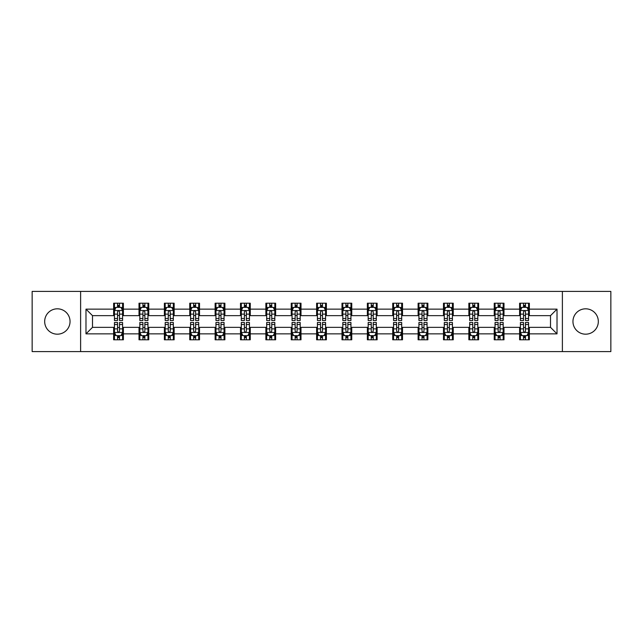 <?xml version="1.0" encoding="UTF-8"?>
<svg xmlns="http://www.w3.org/2000/svg" width="643" height="643" viewBox="0 0 643 643"><rect width="100%" height="100%" fill="white"/><g stroke="black" fill="none" stroke-linecap="round" stroke-linejoin="round"><path stroke-width="0.96" d="M585.636 308.817A12.683 12.683 0 0 0 572.953 321.5A12.683 12.683 0 0 0 585.636 334.183A12.683 12.683 0 0 0 598.328 321.5A12.683 12.683 0 0 0 585.636 308.817M57.364 308.817A12.683 12.683 0 0 0 44.672 321.5A12.683 12.683 0 0 0 57.364 334.183A12.683 12.683 0 0 0 70.047 321.5A12.683 12.683 0 0 0 57.364 308.817M562.384 351.592L610.85 351.592L610.85 291.408L562.384 291.408L562.384 351.592L80.616 351.592L80.616 291.408L32.15 291.408L32.15 351.592L80.616 351.592M562.384 291.408L80.616 291.408M529.366 309.138L529.366 303.199L519.608 303.199L519.608 309.138L503.991 309.138L503.991 303.199L494.234 303.199L494.234 309.138L478.617 309.138L478.617 303.199L468.86 303.199L468.86 309.138L453.243 309.138L453.243 303.199L443.485 303.199L443.485 309.138L427.868 309.138L427.868 303.199L418.111 303.199L418.111 309.138L402.502 309.138L402.502 303.199L392.736 303.199L392.736 309.138L377.128 309.138L377.128 303.199L367.37 303.199L367.37 309.138L351.753 309.138L351.753 303.199L341.996 303.199L341.996 309.138L326.379 309.138L326.379 303.199L316.621 303.199L316.621 309.138L301.004 309.138L301.004 303.199L291.247 303.199L291.247 309.138L275.63 309.138L275.63 303.199L265.872 303.199L265.872 309.138L250.264 309.138L250.264 303.199L240.498 303.199L240.498 309.138L224.889 309.138L224.889 303.199L215.132 303.199L215.132 309.138L199.515 309.138L199.515 303.199L189.757 303.199L189.757 309.138L174.14 309.138L174.14 303.199L164.383 303.199L164.383 309.138L148.766 309.138L148.766 303.199L139.009 303.199L139.009 309.138L123.392 309.138L123.392 303.199L113.634 303.199L113.634 309.138L85.985 309.138L85.985 333.862L92.496 327.351L113.634 327.351L113.634 339.801L123.392 339.801L123.392 327.351L139.009 327.351L139.009 339.801L148.766 339.801L148.766 327.351L164.383 327.351L164.383 339.801L174.14 339.801L174.14 327.351L189.757 327.351L189.757 339.801L199.515 339.801L199.515 327.351L215.132 327.351L215.132 339.801L224.889 339.801L224.889 327.351L240.498 327.351L240.498 339.801L250.264 339.801L250.264 327.351L265.872 327.351L265.872 339.801L275.63 339.801L275.63 327.351L291.247 327.351L291.247 339.801L301.004 339.801L301.004 327.351L316.621 327.351L316.621 339.801L326.379 339.801L326.379 327.351L341.996 327.351L341.996 339.801L351.753 339.801L351.753 327.351L367.37 327.351L367.37 339.801L377.128 339.801L377.128 327.351L392.736 327.351L392.736 339.801L402.502 339.801L402.502 327.351L418.111 327.351L418.111 339.801L427.868 339.801L427.868 327.351L443.485 327.351L443.485 339.801L453.243 339.801L453.243 327.351L468.86 327.351L468.86 339.801L478.617 339.801L478.617 327.351L494.234 327.351L494.234 339.801L503.991 339.801L503.991 327.351L519.608 327.351L519.608 339.801L529.366 339.801L529.366 327.351L550.504 327.351L550.504 315.649L529.366 315.649L529.366 309.138L557.015 309.138L557.015 333.862L529.366 333.862M519.608 333.862L503.991 333.862M494.234 333.862L478.617 333.862M468.86 333.862L453.243 333.862M443.485 333.862L427.868 333.862M418.111 333.862L402.502 333.862M392.736 333.862L377.128 333.862M367.37 333.862L351.753 333.862M341.996 333.862L326.379 333.862M316.621 333.862L301.004 333.862M291.247 333.862L275.63 333.862M265.872 333.862L250.264 333.862M240.498 333.862L224.889 333.862M215.132 333.862L199.515 333.862M189.757 333.862L174.14 333.862M164.383 333.862L148.766 333.862M139.009 333.862L123.392 333.862M113.634 333.862L85.985 333.862M519.608 309.138L519.608 315.649L503.991 315.649L503.991 309.138M494.234 309.138L494.234 315.649L478.617 315.649L478.617 309.138M468.86 309.138L468.86 315.649L453.243 315.649L453.243 309.138M443.485 309.138L443.485 315.649L427.868 315.649L427.868 309.138M418.111 309.138L418.111 315.649L402.502 315.649L402.502 309.138M392.736 309.138L392.736 315.649L377.128 315.649L377.128 309.138M367.37 309.138L367.37 315.649L351.753 315.649L351.753 309.138M341.996 309.138L341.996 315.649L326.379 315.649L326.379 309.138M316.621 309.138L316.621 315.649L301.004 315.649L301.004 309.138M291.247 309.138L291.247 315.649L275.63 315.649L275.63 309.138M265.872 309.138L265.872 315.649L250.264 315.649L250.264 309.138M240.498 309.138L240.498 315.649L224.889 315.649L224.889 309.138M215.132 309.138L215.132 315.649L199.515 315.649L199.515 309.138M189.757 309.138L189.757 315.649L174.14 315.649L174.14 309.138M164.383 309.138L164.383 315.649L148.766 315.649L148.766 309.138M139.009 309.138L139.009 315.649L123.392 315.649L123.392 309.138M113.634 309.138L113.634 315.649L92.496 315.649L85.985 309.138M92.496 315.649L92.496 327.351M557.015 333.862L550.504 327.351M550.504 315.649L557.015 309.138M113.634 307.266L114.446 307.266M117.54 307.266L119.494 307.266M122.58 307.266L123.392 307.266M113.634 315.48L114.446 315.48M117.54 315.48L119.494 315.48M122.58 315.48L123.392 315.48M113.634 327.52L114.446 327.52M117.54 327.52L119.494 327.52M122.58 327.52L123.392 327.52M113.634 335.734L114.446 335.734M117.54 335.734L119.494 335.734M122.58 335.734L123.392 335.734M139.009 327.52L139.82 327.52M142.915 327.52L144.868 327.52M147.954 327.52L148.766 327.52M139.009 335.734L139.82 335.734M142.915 335.734L144.868 335.734M147.954 335.734L148.766 335.734M139.009 307.266L139.82 307.266M142.915 307.266L144.868 307.266M147.954 307.266L148.766 307.266M139.009 315.48L139.82 315.48M142.915 315.48L144.868 315.48M147.954 315.48L148.766 315.48M164.383 327.52L165.195 327.52M168.289 327.52L170.234 327.52M173.329 327.52L174.14 327.52M164.383 335.734L165.195 335.734M168.289 335.734L170.234 335.734M173.329 335.734L174.14 335.734M164.383 307.266L165.195 307.266M168.289 307.266L170.234 307.266M173.329 307.266L174.14 307.266M164.383 315.48L165.195 315.48M168.289 315.48L170.234 315.48M173.329 315.48L174.14 315.48M189.757 327.52L190.569 327.52M193.656 327.52L195.609 327.52M198.703 327.52L199.515 327.52M189.757 335.734L190.569 335.734M193.656 335.734L195.609 335.734M198.703 335.734L199.515 335.734M189.757 307.266L190.569 307.266M193.656 307.266L195.609 307.266M198.703 307.266L199.515 307.266M189.757 315.48L190.569 315.48M193.656 315.48L195.609 315.48M198.703 315.48L199.515 315.48M215.132 327.52L215.944 327.52M219.03 327.52L220.983 327.52M224.077 327.52L224.889 327.52M215.132 335.734L215.944 335.734M219.03 335.734L220.983 335.734M224.077 335.734L224.889 335.734M215.132 307.266L215.944 307.266M219.03 307.266L220.983 307.266M224.077 307.266L224.889 307.266M215.132 315.48L215.944 315.48M219.03 315.48L220.983 315.48M224.077 315.48L224.889 315.48M240.498 327.52L241.318 327.52M244.404 327.52L246.357 327.52M249.444 327.52L250.264 327.52M240.498 335.734L241.318 335.734M244.404 335.734L246.357 335.734M249.444 335.734L250.264 335.734M240.498 307.266L241.318 307.266M244.404 307.266L246.357 307.266M249.444 307.266L250.264 307.266M240.498 315.48L241.318 315.48M244.404 315.48L246.357 315.48M249.444 315.48L250.264 315.48M265.872 327.52L266.684 327.52M269.779 327.52L271.732 327.52M274.818 327.52L275.63 327.52M265.872 335.734L266.684 335.734M269.779 335.734L271.732 335.734M274.818 335.734L275.63 335.734M265.872 307.266L266.684 307.266M269.779 307.266L271.732 307.266M274.818 307.266L275.63 307.266M265.872 315.48L266.684 315.48M269.779 315.48L271.732 315.48M274.818 315.48L275.63 315.48M291.247 327.52L292.059 327.52M295.153 327.52L297.106 327.52M300.193 327.52L301.004 327.52M291.247 335.734L292.059 335.734M295.153 335.734L297.106 335.734M300.193 335.734L301.004 335.734M291.247 307.266L292.059 307.266M295.153 307.266L297.106 307.266M300.193 307.266L301.004 307.266M291.247 315.48L292.059 315.48M295.153 315.48L297.106 315.48M300.193 315.48L301.004 315.48M316.621 327.52L317.433 327.52M320.527 327.52L322.473 327.52M325.567 327.52L326.379 327.52M316.621 335.734L317.433 335.734M320.527 335.734L322.473 335.734M325.567 335.734L326.379 335.734M316.621 307.266L317.433 307.266M320.527 307.266L322.473 307.266M325.567 307.266L326.379 307.266M316.621 315.48L317.433 315.48M320.527 315.48L322.473 315.48M325.567 315.48L326.379 315.48M341.996 327.52L342.807 327.52M345.894 327.52L347.847 327.52M350.941 327.52L351.753 327.52M341.996 335.734L342.807 335.734M345.894 335.734L347.847 335.734M350.941 335.734L351.753 335.734M341.996 307.266L342.807 307.266M345.894 307.266L347.847 307.266M350.941 307.266L351.753 307.266M341.996 315.48L342.807 315.48M345.894 315.48L347.847 315.48M350.941 315.48L351.753 315.48M367.37 327.52L368.182 327.52M371.268 327.52L373.221 327.52M376.316 327.52L377.128 327.52M367.37 335.734L368.182 335.734M371.268 335.734L373.221 335.734M376.316 335.734L377.128 335.734M367.37 307.266L368.182 307.266M371.268 307.266L373.221 307.266M376.316 307.266L377.128 307.266M367.37 315.48L368.182 315.48M371.268 315.48L373.221 315.48M376.316 315.48L377.128 315.48M392.736 327.52L393.556 327.52M396.643 327.52L398.596 327.52M401.682 327.52L402.502 327.52M392.736 335.734L393.556 335.734M396.643 335.734L398.596 335.734M401.682 335.734L402.502 335.734M392.736 307.266L393.556 307.266M396.643 307.266L398.596 307.266M401.682 307.266L402.502 307.266M392.736 315.48L393.556 315.48M396.643 315.48L398.596 315.48M401.682 315.48L402.502 315.48M418.111 327.52L418.923 327.52M422.017 327.52L423.97 327.52M427.056 327.52L427.868 327.52M418.111 335.734L418.923 335.734M422.017 335.734L423.97 335.734M427.056 335.734L427.868 335.734M418.111 307.266L418.923 307.266M422.017 307.266L423.97 307.266M427.056 307.266L427.868 307.266M418.111 315.48L418.923 315.48M422.017 315.48L423.97 315.48M427.056 315.48L427.868 315.48M443.485 327.52L444.297 327.52M447.391 327.52L449.344 327.52M452.431 327.52L453.243 327.52M443.485 335.734L444.297 335.734M447.391 335.734L449.344 335.734M452.431 335.734L453.243 335.734M443.485 307.266L444.297 307.266M447.391 307.266L449.344 307.266M452.431 307.266L453.243 307.266M443.485 315.48L444.297 315.48M447.391 315.48L449.344 315.48M452.431 315.48L453.243 315.48M468.86 327.52L469.671 327.52M472.766 327.52L474.711 327.52M477.805 327.52L478.617 327.52M468.86 335.734L469.671 335.734M472.766 335.734L474.711 335.734M477.805 335.734L478.617 335.734M468.86 307.266L469.671 307.266M472.766 307.266L474.711 307.266M477.805 307.266L478.617 307.266M468.86 315.48L469.671 315.48M472.766 315.48L474.711 315.48M477.805 315.48L478.617 315.48M494.234 327.52L495.046 327.52M498.132 327.52L500.085 327.52M503.18 327.52L503.991 327.52M494.234 335.734L495.046 335.734M498.132 335.734L500.085 335.734M503.18 335.734L503.991 335.734M494.234 307.266L495.046 307.266M498.132 307.266L500.085 307.266M503.18 307.266L503.991 307.266M494.234 315.48L495.046 315.48M498.132 315.48L500.085 315.48M503.18 315.48L503.991 315.48M519.608 327.52L520.42 327.52M523.506 327.52L525.46 327.52M528.554 327.52L529.366 327.52M519.608 335.734L520.42 335.734M523.506 335.734L525.46 335.734M528.554 335.734L529.366 335.734M519.608 307.266L520.42 307.266M523.506 307.266L525.46 307.266M528.554 307.266L529.366 307.266M519.608 315.48L520.42 315.48M523.506 315.48L525.46 315.48M528.554 315.48L529.366 315.48M119.494 305.321L117.54 305.321M122.58 318.486L119.494 318.486L119.494 320.527L122.58 320.527L122.58 310.601L120.956 307.346L116.078 307.346L114.446 310.601L114.446 320.527L117.54 320.527L117.54 318.486L114.446 318.486M114.446 310.601L114.446 303.199M122.58 310.601L122.58 303.199M117.54 307.346L117.54 303.199M119.494 303.199L119.494 307.346M119.494 318.486L119.494 311.823C118.842 310.569 118.191 310.569 117.54 311.823L117.54 318.486M117.54 337.679L119.494 337.679M114.446 324.514L117.54 324.514L117.54 322.473L114.446 322.473L114.446 332.399L116.078 335.654L120.956 335.654L122.58 332.399L122.58 322.473L119.494 322.473L119.494 324.514L122.58 324.514M122.58 332.399L122.58 339.801M114.446 332.399L114.446 339.801M119.494 335.654L119.494 339.801M117.54 339.801L117.54 335.654M117.54 324.514L117.54 331.177C118.191 332.431 118.842 332.431 119.494 331.177L119.494 324.514M144.868 305.321L142.915 305.321M147.954 318.486L144.868 318.486L144.868 320.527L147.954 320.527L147.954 310.601L146.331 307.346L141.452 307.346L139.82 310.601L139.82 320.527L142.915 320.527L142.915 318.486L139.82 318.486M139.82 310.601L139.82 303.199M147.954 310.601L147.954 303.199M142.915 307.346L142.915 303.199M144.868 303.199L144.868 307.346M144.868 318.486L144.868 311.823C144.217 310.569 143.566 310.569 142.915 311.823L142.915 318.486M170.234 305.321L168.289 305.321M173.329 318.486L170.234 318.486L170.234 320.527L173.329 320.527L173.329 310.601L171.705 307.346L166.818 307.346L165.195 310.601L165.195 320.527L168.289 320.527L168.289 318.486L165.195 318.486M165.195 310.601L165.195 303.199M173.329 310.601L173.329 303.199M168.289 307.346L168.289 303.199M170.234 303.199L170.234 307.346M170.234 318.486L170.234 311.823C169.591 310.569 168.94 310.569 168.289 311.823L168.289 318.486M142.915 337.679L144.868 337.679M139.82 324.514L142.915 324.514L142.915 322.473L139.82 322.473L139.82 332.399L141.452 335.654L146.331 335.654L147.954 332.399L147.954 322.473L144.868 322.473L144.868 324.514L147.954 324.514M147.954 332.399L147.954 339.801M139.82 332.399L139.82 339.801M144.868 335.654L144.868 339.801M142.915 339.801L142.915 335.654M142.915 324.514L142.915 331.177C143.566 332.431 144.217 332.431 144.868 331.177L144.868 324.514M168.289 337.679L170.234 337.679M165.195 324.514L168.289 324.514L168.289 322.473L165.195 322.473L165.195 332.399L166.818 335.654L171.705 335.654L173.329 332.399L173.329 322.473L170.234 322.473L170.234 324.514L173.329 324.514M173.329 332.399L173.329 339.801M165.195 332.399L165.195 339.801M170.234 335.654L170.234 339.801M168.289 339.801L168.289 335.654M168.289 324.514L168.289 331.177C168.932 332.431 169.583 332.431 170.234 331.177L170.234 324.514M195.609 305.321L193.656 305.321M198.703 318.486L195.609 318.486L195.609 320.527L198.703 320.527L198.703 310.601L197.071 307.346L192.193 307.346L190.569 310.601L190.569 320.527L193.656 320.527L193.656 318.486L190.569 318.486M190.569 310.601L190.569 303.199M198.703 310.601L198.703 303.199M193.656 307.346L193.656 303.199M195.609 303.199L195.609 307.346M195.609 318.486L195.609 311.823C194.958 310.569 194.307 310.569 193.656 311.823L193.656 318.486M220.983 305.321L219.03 305.321M224.077 318.486L220.983 318.486L220.983 320.527L224.077 320.527L224.077 310.601L222.446 307.346L217.567 307.346L215.944 310.601L215.944 320.527L219.03 320.527L219.03 318.486L215.944 318.486M215.944 310.601L215.944 303.199M224.077 310.601L224.077 303.199M219.03 307.346L219.03 303.199M220.983 303.199L220.983 307.346M220.983 318.486L220.983 311.823C220.332 310.569 219.681 310.569 219.03 311.823L219.03 318.486M246.357 305.321L244.404 305.321M249.444 318.486L246.357 318.486L246.357 320.527L249.444 320.527L249.444 310.601L247.82 307.346L242.941 307.346L241.318 310.601L241.318 320.527L244.404 320.527L244.404 318.486L241.318 318.486M241.318 310.601L241.318 303.199M249.444 310.601L249.444 303.199M244.404 307.346L244.404 303.199M246.357 303.199L246.357 307.346M246.357 318.486L246.357 311.823C245.706 310.569 245.055 310.569 244.404 311.823L244.404 318.486M193.656 337.679L195.609 337.679M190.569 324.514L193.656 324.514L193.656 322.473L190.569 322.473L190.569 332.399L192.193 335.654L197.071 335.654L198.703 332.399L198.703 322.473L195.609 322.473L195.609 324.514L198.703 324.514M198.703 332.399L198.703 339.801M190.569 332.399L190.569 339.801M195.609 335.654L195.609 339.801M193.656 339.801L193.656 335.654M193.656 324.514L193.656 331.177C194.307 332.431 194.958 332.431 195.609 331.177L195.609 324.514M219.03 337.679L220.983 337.679M215.944 324.514L219.03 324.514L219.03 322.473L215.944 322.473L215.944 332.399L217.567 335.654L222.446 335.654L224.077 332.399L224.077 322.473L220.983 322.473L220.983 324.514L224.077 324.514M224.077 332.399L224.077 339.801M215.944 332.399L215.944 339.801M220.983 335.654L220.983 339.801M219.03 339.801L219.03 335.654M219.03 324.514L219.03 331.177C219.681 332.431 220.332 332.431 220.983 331.177L220.983 324.514M244.404 337.679L246.357 337.679M241.318 324.514L244.404 324.514L244.404 322.473L241.318 322.473L241.318 332.399L242.941 335.654L247.82 335.654L249.444 332.399L249.444 322.473L246.357 322.473L246.357 324.514L249.444 324.514M249.444 332.399L249.444 339.801M241.318 332.399L241.318 339.801M246.357 335.654L246.357 339.801M244.404 339.801L244.404 335.654M244.404 324.514L244.404 331.177C245.055 332.431 245.706 332.431 246.357 331.177L246.357 324.514M271.732 305.321L269.779 305.321M274.818 318.486L271.732 318.486L271.732 320.527L274.818 320.527L274.818 310.601L273.195 307.346L268.316 307.346L266.684 310.601L266.684 320.527L269.779 320.527L269.779 318.486L266.684 318.486M266.684 310.601L266.684 303.199M274.818 310.601L274.818 303.199M269.779 307.346L269.779 303.199M271.732 303.199L271.732 307.346M271.732 318.486L271.732 311.823C271.081 310.569 270.43 310.569 269.779 311.823L269.779 318.486M269.779 337.679L271.732 337.679M266.684 324.514L269.779 324.514L269.779 322.473L266.684 322.473L266.684 332.399L268.316 335.654L273.195 335.654L274.818 332.399L274.818 322.473L271.732 322.473L271.732 324.514L274.818 324.514M274.818 332.399L274.818 339.801M266.684 332.399L266.684 339.801M271.732 335.654L271.732 339.801M269.779 339.801L269.779 335.654M269.779 324.514L269.779 331.177C270.43 332.431 271.081 332.431 271.732 331.177L271.732 324.514M297.106 305.321L295.153 305.321M300.193 318.486L297.106 318.486L297.106 320.527L300.193 320.527L300.193 310.601L298.569 307.346L293.69 307.346L292.059 310.601L292.059 320.527L295.153 320.527L295.153 318.486L292.059 318.486M292.059 310.601L292.059 303.199M300.193 310.601L300.193 303.199M295.153 307.346L295.153 303.199M297.106 303.199L297.106 307.346M297.106 318.486L297.106 311.823C296.455 310.569 295.804 310.569 295.153 311.823L295.153 318.486M295.153 337.679L297.106 337.679M292.059 324.514L295.153 324.514L295.153 322.473L292.059 322.473L292.059 332.399L293.69 335.654L298.569 335.654L300.193 332.399L300.193 322.473L297.106 322.473L297.106 324.514L300.193 324.514M300.193 332.399L300.193 339.801M292.059 332.399L292.059 339.801M297.106 335.654L297.106 339.801M295.153 339.801L295.153 335.654M295.153 324.514L295.153 331.177C295.804 332.431 296.455 332.431 297.106 331.177L297.106 324.514M322.473 305.321L320.527 305.321M325.567 318.486L322.473 318.486L322.473 320.527L325.567 320.527L325.567 310.601L323.943 307.346L319.057 307.346L317.433 310.601L317.433 320.527L320.527 320.527L320.527 318.486L317.433 318.486M317.433 310.601L317.433 303.199M325.567 310.601L325.567 303.199M320.527 307.346L320.527 303.199M322.473 303.199L322.473 307.346M322.473 318.486L322.473 311.823C321.83 310.569 321.178 310.569 320.527 311.823L320.527 318.486M320.527 337.679L322.473 337.679M317.433 324.514L320.527 324.514L320.527 322.473L317.433 322.473L317.433 332.399L319.057 335.654L323.943 335.654L325.567 332.399L325.567 322.473L322.473 322.473L322.473 324.514L325.567 324.514M325.567 332.399L325.567 339.801M317.433 332.399L317.433 339.801M322.473 335.654L322.473 339.801M320.527 339.801L320.527 335.654M320.527 324.514L320.527 331.177C321.17 332.431 321.821 332.431 322.473 331.177L322.473 324.514M347.847 305.321L345.894 305.321M350.941 318.486L347.847 318.486L347.847 320.527L350.941 320.527L350.941 310.601L349.31 307.346L344.431 307.346L342.807 310.601L342.807 320.527L345.894 320.527L345.894 318.486L342.807 318.486M342.807 310.601L342.807 303.199M350.941 310.601L350.941 303.199M345.894 307.346L345.894 303.199M347.847 303.199L347.847 307.346M347.847 318.486L347.847 311.823C347.196 310.569 346.545 310.569 345.894 311.823L345.894 318.486M345.894 337.679L347.847 337.679M342.807 324.514L345.894 324.514L345.894 322.473L342.807 322.473L342.807 332.399L344.431 335.654L349.31 335.654L350.941 332.399L350.941 322.473L347.847 322.473L347.847 324.514L350.941 324.514M350.941 332.399L350.941 339.801M342.807 332.399L342.807 339.801M347.847 335.654L347.847 339.801M345.894 339.801L345.894 335.654M345.894 324.514L345.894 331.177C346.545 332.431 347.196 332.431 347.847 331.177L347.847 324.514M373.221 305.321L371.268 305.321M376.316 318.486L373.221 318.486L373.221 320.527L376.316 320.527L376.316 310.601L374.684 307.346L369.805 307.346L368.182 310.601L368.182 320.527L371.268 320.527L371.268 318.486L368.182 318.486M368.182 310.601L368.182 303.199M376.316 310.601L376.316 303.199M371.268 307.346L371.268 303.199M373.221 303.199L373.221 307.346M373.221 318.486L373.221 311.823C372.57 310.569 371.919 310.569 371.268 311.823L371.268 318.486M371.268 337.679L373.221 337.679M368.182 324.514L371.268 324.514L371.268 322.473L368.182 322.473L368.182 332.399L369.805 335.654L374.684 335.654L376.316 332.399L376.316 322.473L373.221 322.473L373.221 324.514L376.316 324.514M376.316 332.399L376.316 339.801M368.182 332.399L368.182 339.801M373.221 335.654L373.221 339.801M371.268 339.801L371.268 335.654M371.268 324.514L371.268 331.177C371.919 332.431 372.57 332.431 373.221 331.177L373.221 324.514M398.596 305.321L396.643 305.321M401.682 318.486L398.596 318.486L398.596 320.527L401.682 320.527L401.682 310.601L400.059 307.346L395.18 307.346L393.556 310.601L393.556 320.527L396.643 320.527L396.643 318.486L393.556 318.486M393.556 310.601L393.556 303.199M401.682 310.601L401.682 303.199M396.643 307.346L396.643 303.199M398.596 303.199L398.596 307.346M398.596 318.486L398.596 311.823C397.945 310.569 397.294 310.569 396.643 311.823L396.643 318.486M396.643 337.679L398.596 337.679M393.556 324.514L396.643 324.514L396.643 322.473L393.556 322.473L393.556 332.399L395.18 335.654L400.059 335.654L401.682 332.399L401.682 322.473L398.596 322.473L398.596 324.514L401.682 324.514M401.682 332.399L401.682 339.801M393.556 332.399L393.556 339.801M398.596 335.654L398.596 339.801M396.643 339.801L396.643 335.654M396.643 324.514L396.643 331.177C397.294 332.431 397.945 332.431 398.596 331.177L398.596 324.514M423.97 305.321L422.017 305.321M427.056 318.486L423.97 318.486L423.97 320.527L427.056 320.527L427.056 310.601L425.433 307.346L420.554 307.346L418.923 310.601L418.923 320.527L422.017 320.527L422.017 318.486L418.923 318.486M418.923 310.601L418.923 303.199M427.056 310.601L427.056 303.199M422.017 307.346L422.017 303.199M423.97 303.199L423.97 307.346M423.97 318.486L423.97 311.823C423.319 310.569 422.668 310.569 422.017 311.823L422.017 318.486M422.017 337.679L423.97 337.679M418.923 324.514L422.017 324.514L422.017 322.473L418.923 322.473L418.923 332.399L420.554 335.654L425.433 335.654L427.056 332.399L427.056 322.473L423.97 322.473L423.97 324.514L427.056 324.514M427.056 332.399L427.056 339.801M418.923 332.399L418.923 339.801M423.97 335.654L423.97 339.801M422.017 339.801L422.017 335.654M422.017 324.514L422.017 331.177C422.668 332.431 423.319 332.431 423.97 331.177L423.97 324.514M449.344 305.321L447.391 305.321M452.431 318.486L449.344 318.486L449.344 320.527L452.431 320.527L452.431 310.601L450.807 307.346L445.929 307.346L444.297 310.601L444.297 320.527L447.391 320.527L447.391 318.486L444.297 318.486M444.297 310.601L444.297 303.199M452.431 310.601L452.431 303.199M447.391 307.346L447.391 303.199M449.344 303.199L449.344 307.346M449.344 318.486L449.344 311.823C448.693 310.569 448.042 310.569 447.391 311.823L447.391 318.486M447.391 337.679L449.344 337.679M444.297 324.514L447.391 324.514L447.391 322.473L444.297 322.473L444.297 332.399L445.929 335.654L450.807 335.654L452.431 332.399L452.431 322.473L449.344 322.473L449.344 324.514L452.431 324.514M452.431 332.399L452.431 339.801M444.297 332.399L444.297 339.801M449.344 335.654L449.344 339.801M447.391 339.801L447.391 335.654M447.391 324.514L447.391 331.177C448.042 332.431 448.693 332.431 449.344 331.177L449.344 324.514M474.711 305.321L472.766 305.321M477.805 318.486L474.711 318.486L474.711 320.527L477.805 320.527L477.805 310.601L476.182 307.346L471.295 307.346L469.671 310.601L469.671 320.527L472.766 320.527L472.766 318.486L469.671 318.486M469.671 310.601L469.671 303.199M477.805 310.601L477.805 303.199M472.766 307.346L472.766 303.199M474.711 303.199L474.711 307.346M474.711 318.486L474.711 311.823C474.068 310.569 473.417 310.569 472.766 311.823L472.766 318.486M472.766 337.679L474.711 337.679M469.671 324.514L472.766 324.514L472.766 322.473L469.671 322.473L469.671 332.399L471.295 335.654L476.182 335.654L477.805 332.399L477.805 322.473L474.711 322.473L474.711 324.514L477.805 324.514M477.805 332.399L477.805 339.801M469.671 332.399L469.671 339.801M474.711 335.654L474.711 339.801M472.766 339.801L472.766 335.654M472.766 324.514L472.766 331.177C473.409 332.431 474.06 332.431 474.711 331.177L474.711 324.514M500.085 305.321L498.132 305.321M503.18 318.486L500.085 318.486L500.085 320.527L503.18 320.527L503.18 310.601L501.548 307.346L496.669 307.346L495.046 310.601L495.046 320.527L498.132 320.527L498.132 318.486L495.046 318.486M495.046 310.601L495.046 303.199M503.18 310.601L503.18 303.199M498.132 307.346L498.132 303.199M500.085 303.199L500.085 307.346M500.085 318.486L500.085 311.823C499.434 310.569 498.783 310.569 498.132 311.823L498.132 318.486M498.132 337.679L500.085 337.679M495.046 324.514L498.132 324.514L498.132 322.473L495.046 322.473L495.046 332.399L496.669 335.654L501.548 335.654L503.18 332.399L503.18 322.473L500.085 322.473L500.085 324.514L503.18 324.514M503.18 332.399L503.18 339.801M495.046 332.399L495.046 339.801M500.085 335.654L500.085 339.801M498.132 339.801L498.132 335.654M498.132 324.514L498.132 331.177C498.783 332.431 499.434 332.431 500.085 331.177L500.085 324.514M525.46 305.321L523.506 305.321M528.554 318.486L525.46 318.486L525.46 320.527L528.554 320.527L528.554 310.601L526.922 307.346L522.044 307.346L520.42 310.601L520.42 320.527L523.506 320.527L523.506 318.486L520.42 318.486M520.42 310.601L520.42 303.199M528.554 310.601L528.554 303.199M523.506 307.346L523.506 303.199M525.46 303.199L525.46 307.346M525.46 318.486L525.46 311.823C524.809 310.569 524.158 310.569 523.506 311.823L523.506 318.486M523.506 337.679L525.46 337.679M520.42 324.514L523.506 324.514L523.506 322.473L520.42 322.473L520.42 332.399L522.044 335.654L526.922 335.654L528.554 332.399L528.554 322.473L525.46 322.473L525.46 324.514L528.554 324.514M528.554 332.399L528.554 339.801M520.42 332.399L520.42 339.801M525.46 335.654L525.46 339.801M523.506 339.801L523.506 335.654M523.506 324.514L523.506 331.177C524.158 332.431 524.809 332.431 525.46 331.177L525.46 324.514M122.54 310.521L114.494 310.521M114.446 307.547L115.981 307.547M121.053 307.547L122.58 307.547M117.54 314.122L114.446 314.122M122.58 314.122L119.494 314.122M119.494 306.349L117.54 306.349M114.494 332.479L122.54 332.479M122.58 335.453L121.053 335.453M115.981 335.453L114.446 335.453M119.494 328.878L122.58 328.878M114.446 328.878L117.54 328.878M117.54 336.651L119.494 336.651M147.914 310.521L139.861 310.521M139.82 307.547L141.356 307.547M146.427 307.547L147.954 307.547M142.915 314.122L139.82 314.122M147.954 314.122L144.868 314.122M144.868 306.349L142.915 306.349M173.288 310.521L165.235 310.521M165.195 307.547L166.722 307.547M171.802 307.547L173.329 307.547M168.289 314.122L165.195 314.122M173.329 314.122L170.234 314.122M170.234 306.349L168.289 306.349M139.861 332.479L147.914 332.479M147.954 335.453L146.427 335.453M141.356 335.453L139.82 335.453M144.868 328.878L147.954 328.878M139.82 328.878L142.915 328.878M142.915 336.651L144.868 336.651M165.235 332.479L173.288 332.479M173.329 335.453L171.802 335.453M166.722 335.453L165.195 335.453M170.234 328.878L173.329 328.878M165.195 328.878L168.289 328.878M168.289 336.651L170.234 336.651M198.663 310.521L190.609 310.521M190.569 307.547L192.096 307.547M197.176 307.547L198.703 307.547M193.656 314.122L190.569 314.122M198.703 314.122L195.609 314.122M195.609 306.349L193.656 306.349M224.037 310.521L215.984 310.521M215.944 307.547L217.471 307.547M222.542 307.547L224.077 307.547M219.03 314.122L215.944 314.122M224.077 314.122L220.983 314.122M220.983 306.349L219.03 306.349M249.404 310.521L241.358 310.521M241.318 307.547L242.845 307.547M247.917 307.547L249.444 307.547M244.404 314.122L241.318 314.122M249.444 314.122L246.357 314.122M246.357 306.349L244.404 306.349M190.609 332.479L198.663 332.479M198.703 335.453L197.176 335.453M192.096 335.453L190.569 335.453M195.609 328.878L198.703 328.878M190.569 328.878L193.656 328.878M193.656 336.651L195.609 336.651M215.984 332.479L224.037 332.479M224.077 335.453L222.542 335.453M217.471 335.453L215.944 335.453M220.983 328.878L224.077 328.878M215.944 328.878L219.03 328.878M219.03 336.651L220.983 336.651M241.358 332.479L249.404 332.479M249.444 335.453L247.917 335.453M242.845 335.453L241.318 335.453M246.357 328.878L249.444 328.878M241.318 328.878L244.404 328.878M244.404 336.651L246.357 336.651M274.778 310.521L266.724 310.521M266.684 307.547L268.219 307.547M273.291 307.547L274.818 307.547M269.779 314.122L266.684 314.122M274.818 314.122L271.732 314.122M271.732 306.349L269.779 306.349M266.724 332.479L274.778 332.479M274.818 335.453L273.291 335.453M268.219 335.453L266.684 335.453M271.732 328.878L274.818 328.878M266.684 328.878L269.779 328.878M269.779 336.651L271.732 336.651M300.152 310.521L292.099 310.521M292.059 307.547L293.586 307.547M298.665 307.547L300.193 307.547M295.153 314.122L292.059 314.122M300.193 314.122L297.106 314.122M297.106 306.349L295.153 306.349M292.099 332.479L300.152 332.479M300.193 335.453L298.665 335.453M293.586 335.453L292.059 335.453M297.106 328.878L300.193 328.878M292.059 328.878L295.153 328.878M295.153 336.651L297.106 336.651M325.527 310.521L317.473 310.521M317.433 307.547L318.96 307.547M324.04 307.547L325.567 307.547M320.527 314.122L317.433 314.122M325.567 314.122L322.473 314.122M322.473 306.349L320.527 306.349M317.473 332.479L325.527 332.479M325.567 335.453L324.04 335.453M318.96 335.453L317.433 335.453M322.473 328.878L325.567 328.878M317.433 328.878L320.527 328.878M320.527 336.651L322.473 336.651M350.901 310.521L342.848 310.521M342.807 307.547L344.335 307.547M349.414 307.547L350.941 307.547M345.894 314.122L342.807 314.122M350.941 314.122L347.847 314.122M347.847 306.349L345.894 306.349M342.848 332.479L350.901 332.479M350.941 335.453L349.414 335.453M344.335 335.453L342.807 335.453M347.847 328.878L350.941 328.878M342.807 328.878L345.894 328.878M345.894 336.651L347.847 336.651M376.276 310.521L368.222 310.521M368.182 307.547L369.709 307.547M374.781 307.547L376.316 307.547M371.268 314.122L368.182 314.122M376.316 314.122L373.221 314.122M373.221 306.349L371.268 306.349M368.222 332.479L376.276 332.479M376.316 335.453L374.781 335.453M369.709 335.453L368.182 335.453M373.221 328.878L376.316 328.878M368.182 328.878L371.268 328.878M371.268 336.651L373.221 336.651M401.642 310.521L393.596 310.521M393.556 307.547L395.083 307.547M400.155 307.547L401.682 307.547M396.643 314.122L393.556 314.122M401.682 314.122L398.596 314.122M398.596 306.349L396.643 306.349M393.596 332.479L401.642 332.479M401.682 335.453L400.155 335.453M395.083 335.453L393.556 335.453M398.596 328.878L401.682 328.878M393.556 328.878L396.643 328.878M396.643 336.651L398.596 336.651M427.016 310.521L418.963 310.521M418.923 307.547L420.458 307.547M425.529 307.547L427.056 307.547M422.017 314.122L418.923 314.122M427.056 314.122L423.97 314.122M423.97 306.349L422.017 306.349M418.963 332.479L427.016 332.479M427.056 335.453L425.529 335.453M420.458 335.453L418.923 335.453M423.97 328.878L427.056 328.878M418.923 328.878L422.017 328.878M422.017 336.651L423.97 336.651M452.391 310.521L444.337 310.521M444.297 307.547L445.824 307.547M450.904 307.547L452.431 307.547M447.391 314.122L444.297 314.122M452.431 314.122L449.344 314.122M449.344 306.349L447.391 306.349M444.337 332.479L452.391 332.479M452.431 335.453L450.904 335.453M445.824 335.453L444.297 335.453M449.344 328.878L452.431 328.878M444.297 328.878L447.391 328.878M447.391 336.651L449.344 336.651M477.765 310.521L469.711 310.521M469.671 307.547L471.198 307.547M476.278 307.547L477.805 307.547M472.766 314.122L469.671 314.122M477.805 314.122L474.711 314.122M474.711 306.349L472.766 306.349M469.711 332.479L477.765 332.479M477.805 335.453L476.278 335.453M471.198 335.453L469.671 335.453M474.711 328.878L477.805 328.878M469.671 328.878L472.766 328.878M472.766 336.651L474.711 336.651M503.139 310.521L495.086 310.521M495.046 307.547L496.573 307.547M501.644 307.547L503.18 307.547M498.132 314.122L495.046 314.122M503.18 314.122L500.085 314.122M500.085 306.349L498.132 306.349M495.086 332.479L503.139 332.479M503.18 335.453L501.644 335.453M496.573 335.453L495.046 335.453M500.085 328.878L503.18 328.878M495.046 328.878L498.132 328.878M498.132 336.651L500.085 336.651M528.506 310.521L520.46 310.521M520.42 307.547L521.947 307.547M527.019 307.547L528.554 307.547M523.506 314.122L520.42 314.122M528.554 314.122L525.46 314.122M525.46 306.349L523.506 306.349M520.46 332.479L528.506 332.479M528.554 335.453L527.019 335.453M521.947 335.453L520.42 335.453M525.46 328.878L528.554 328.878M520.42 328.878L523.506 328.878M523.506 336.651L525.46 336.651"/></g></svg>
